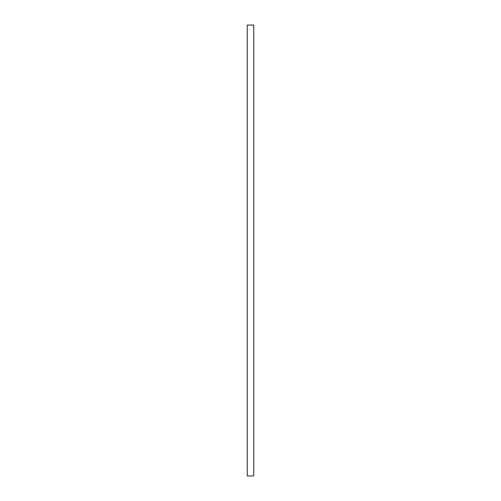 <?xml version="1.0" encoding="UTF-8"?>
<svg xmlns="http://www.w3.org/2000/svg" width="501" height="501" viewBox="0 0 501 501"><rect width="100%" height="100%" fill="white"/><g stroke="black" fill="none" stroke-linecap="round" stroke-linejoin="round"><path stroke-width="0.75" d="M247.262 25.05L253.738 25.05L253.738 475.95L247.262 475.95L247.262 25.05"/></g></svg>
